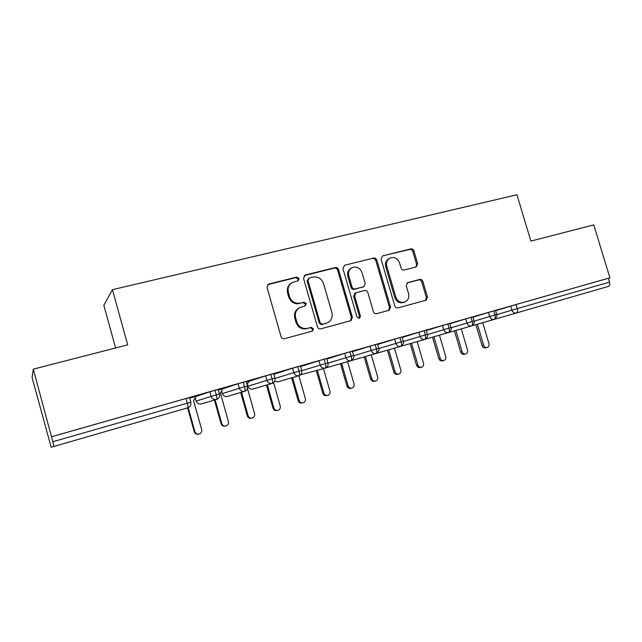 <?xml version="1.0" encoding="UTF-8"?>
<svg xmlns="http://www.w3.org/2000/svg" width="642" height="642" viewBox="0 0 642 642"><rect width="100%" height="100%" fill="white"/><g stroke="black" fill="none" stroke-linecap="round" stroke-linejoin="round"><path stroke-width="0.96" d="M299.076 278.54L296.724 277.095L268.878 283.989L268.26 284.229L267.008 287.375L281.06 336.665C281.694 338.286 282.833 338.96 284.486 338.695L312.485 331.071L313.497 328.776L311.145 327.364L307.59 328.327C302.406 329.153 298.803 327.003 296.781 321.859L295.609 317.774C294.63 313.152 296.074 309.717 299.95 307.462L305.335 305.857L306.274 303.618L303.923 302.197L300.36 303.12C295.168 303.899 291.564 301.716 289.542 296.58L288.378 292.511C287.415 288.081 288.764 284.727 292.415 282.456L298.201 280.723L299.076 278.54M297.88 280.851L298.265 279.053L295.914 277.625L267.674 284.663M311.988 331.224L312.638 329.145L310.295 327.741L307.59 328.327M304.942 306.001L305.44 304.067L303.096 302.647L300.36 303.12M547.746 303.931L576.861 295.521L547.746 303.931M96.172 434.241L120.094 427.331L96.172 434.241M416.112 266.976L417.701 263.806L413.897 250.87C413.296 249.353 412.268 248.687 410.792 248.887L382.712 255.829L381.059 259.023L394.766 305.929C395.368 307.478 396.427 308.128 397.928 307.895L426.176 300.199L427.484 297.085L422.869 281.397C422.276 279.872 421.24 279.222 419.772 279.439L407.518 282.681L406.25 285.762L408.553 293.603C409.387 297.471 408.208 300.263 405.014 301.973C400.736 303.168 397.663 301.507 395.785 297.005L386.773 266.173C385.954 262.514 387.022 259.809 389.959 258.068C394.365 256.648 397.567 258.277 399.565 262.947L401.057 268.043C401.667 269.576 402.711 270.234 404.195 270.025L416.112 266.976M51.167 447.225L187.753 407.798L51.167 447.225L32.1 377.616L33.304 369.158L52.821 441.736L187.312 403.184L186.003 398.497L51.488 436.793M33.304 369.158L127.686 344.858L112.43 289.662L516.938 194.775L530.87 241.079L593.77 224.893L609.9 277.809L51.585 436.729M338.551 269.592C337.933 268.027 336.841 267.345 335.276 267.562L305.303 274.977L303.505 278.299L317.445 326.826C318.071 328.423 319.186 329.097 320.791 328.84L350.981 320.615L352.386 317.389L338.551 269.592L337.636 270.13C337.026 268.565 335.935 267.891 334.37 268.107L304.18 275.595M344.642 265.25L373.644 258.076C375.161 257.867 376.228 258.533 376.83 260.074L390.545 307.069L389.188 310.238L376.613 313.681C375.08 313.922 374.013 313.264 373.395 311.707L367.802 292.471C367.192 290.914 366.117 290.248 364.584 290.481L355.909 292.776L354.609 295.922L360.443 316.065L359.472 318.312L356.968 317.004L342.916 268.508L344.642 265.25L373.644 258.076M112.43 289.662L103.844 305.287L115.608 347.972M53.912 446.415L52.821 441.736M609.9 277.809L608.383 278.267L609.563 282.135C610.093 284.374 609.699 285.802 608.391 286.42L482.728 322.701L488.963 343.711C489.348 345.548 488.779 346.808 487.27 347.499C485.585 347.844 484.373 347.105 483.651 345.3L477.407 324.226M189.639 398.136L196.179 396.274M189.542 397.791L204.228 393.562L189.526 397.751M608.383 278.267L516.032 304.557L517.243 308.601L609.563 282.135M496.78 314.652L511.939 310.142L510.735 306.106L495.616 310.736M510.735 306.106L516.032 304.557M186.003 398.497L189.599 397.526L190.778 402.213M474.141 321.152L489.677 316.522L488.466 312.445L495.52 310.407L496.731 314.492L494.974 314.981C495.544 317.341 495.279 318.809 494.179 319.379L461.293 328.881L467.569 350.107C467.946 351.96 467.368 353.236 465.827 353.935C464.11 354.288 462.882 353.557 462.152 351.728L455.868 330.437M488.466 312.445L472.977 317.204M495.584 310.632L500.945 309.075L495.576 310.6M451.045 327.789L466.951 323.038L465.739 318.913L472.873 316.859L474.093 320.984M465.739 318.913L449.873 323.809M472.937 317.084L478.932 315.342L472.929 317.052M427.46 334.562L443.758 329.683L442.531 325.518L449.761 323.44L450.989 327.613L449.047 328.15C449.641 330.558 449.432 332.034 448.421 332.58L417.412 341.536M442.531 325.518L426.288 330.558M449.825 323.664L456.478 321.73L449.817 323.632M403.385 341.48L420.085 336.472L418.849 332.267L426.176 330.173M418.849 332.267L402.205 337.443M426.24 330.381L433.567 328.255L426.224 330.349M378.796 348.55L395.897 343.406L394.661 339.153L402.077 337.01L403.328 341.271L401.17 341.873C401.78 344.329 401.635 345.821 400.72 346.343L372.585 354.464M394.661 339.153L377.616 344.489M402.149 337.243L410.19 334.915L402.141 337.21M353.678 355.772L371.204 350.484L369.952 346.182L377.48 344.016L378.732 348.325L376.461 348.959C377.079 351.439 376.966 352.94 376.108 353.445L349.497 361.125M369.952 346.182L352.498 351.68M384.999 342.122L377.536 344.216L384.991 342.09M328.014 363.155L345.974 357.722L344.714 353.365L352.354 351.166L353.614 355.532M344.714 353.365L326.842 359.047M352.418 351.407L361.944 348.654L352.41 351.367M301.788 370.707L320.189 365.113L318.922 360.708L326.682 358.501M318.922 360.708L300.617 366.574M326.746 358.717L337.058 355.74L326.738 358.677M274.985 378.435L293.827 372.665L292.559 368.219L300.448 365.972M292.559 368.219L274.495 374.061M300.504 366.189L311.635 362.979L300.496 366.149M247.331 384.213L247.9 386.243L266.887 380.393L265.611 375.891L273.628 373.604M265.611 375.891L248.863 381.38M274.543 373.981L273.781 374.166M284.663 370.699L273.677 373.788L284.655 370.667M221.546 390.922L222.301 393.586L239.338 388.29L238.054 383.731L246.207 381.412M238.054 383.731L222.678 388.859M248.911 381.284L246.368 381.974M246.271 381.637L259.111 377.937L246.255 381.597M195.232 397.759L196.155 401.081L211.154 396.371L209.862 391.756L218.168 389.397M209.862 391.756L195.93 396.507M222.742 388.747L218.32 389.967M218.224 389.622L231.979 385.665L218.216 389.582M215.014 390.24L216.314 394.87C216.996 397.51 217.1 399.043 216.627 399.46L201.227 403.93C198.763 404.38 197.07 403.433 196.155 401.081L196.155 401.089M243.23 382.215L244.522 386.781C245.188 389.397 245.252 390.93 244.714 391.363L227.276 396.411C224.861 396.852 223.207 395.905 222.301 393.586L222.301 393.594M270.812 374.358L272.088 378.876C272.754 381.468 272.778 382.985 272.168 383.443L252.796 389.044C250.428 389.477 248.799 388.538 247.9 386.243L247.9 386.251M297.776 366.686L299.052 371.148C299.702 373.708 299.686 375.225 299.012 375.69L277.793 381.838L274.632 381.332M324.154 359.175L325.422 363.589C326.064 366.125 326.008 367.633 325.269 368.115L300.52 374.832M349.962 351.832L351.222 356.19C351.848 358.701 351.76 360.202 350.965 360.7L325.687 367.962M375.209 344.642L376.461 348.959L371.204 350.484C372.143 352.867 373.772 353.854 376.108 353.445L376.252 353.397C378.796 351.278 379.623 349.585 378.732 348.317M399.926 337.604L401.17 341.873L395.897 343.406C396.828 345.765 398.433 346.744 400.72 346.343L400.857 346.295C403.393 344.168 404.219 342.491 403.32 341.263M424.121 330.718L425.357 334.939C425.959 337.371 425.782 338.856 424.819 339.393L395.215 347.94M447.819 323.977L449.047 328.15L443.758 329.683C444.673 331.994 446.222 332.957 448.421 332.58M471.019 317.365L472.247 321.498C472.825 323.881 472.592 325.35 471.533 325.911L439.449 335.188M493.754 310.897L494.974 314.981L489.677 316.522C490.568 318.785 492.069 319.732 494.179 319.379M291.444 283.058C287.921 285.353 286.645 288.667 287.592 292.993L288.378 292.511M299.541 303.562C294.365 304.34 290.77 302.173 288.756 297.053L287.592 292.993M299.405 307.751L299.132 307.895C295.272 310.142 293.827 313.577 294.806 318.183L295.609 317.774M306.748 328.696C301.579 329.531 297.984 327.38 295.97 322.252L294.806 318.183M350.42 320.791L351.431 317.782L337.636 270.13M309.211 278.034L307.951 280.361L320.181 322.894L322.517 324.298L327.38 322.886C331.376 320.695 332.877 317.236 331.882 312.518L323.544 283.62C321.57 278.564 318.023 276.389 312.927 277.111L309.211 278.034M308.617 278.307L307.117 280.875L307.951 280.361M327.38 322.886L321.642 324.683L319.315 323.279L307.117 280.875M388.538 310.439L389.493 307.494L375.827 260.628C375.225 259.095 374.166 258.429 372.649 258.638M355.909 292.776L354.946 293.242L353.646 296.379L359.472 316.466L360.443 316.065M358.926 318.448L359.472 316.466M362.016 272.553C359.953 267.77 356.639 266.141 352.065 267.666C349.079 269.463 347.988 272.208 348.799 275.891L352.001 286.926C352.61 288.491 353.694 289.157 355.243 288.932L363.926 286.645L365.202 283.523L362.016 272.553M351.527 267.971L351.118 268.204C348.141 270.001 347.049 272.738 347.86 276.405L348.799 275.891M363.926 286.645L354.288 289.406C352.739 289.638 351.664 288.972 351.046 287.407L347.86 276.405M389.59 258.261L388.924 258.622C385.994 260.363 384.927 263.06 385.738 266.703L386.773 266.173M404.765 302.077L403.93 302.406C399.669 303.594 396.595 301.949 394.726 297.455L385.738 266.703M425.437 300.424L426.352 297.527L421.754 281.878C421.152 280.361 420.125 279.711 418.664 279.928L407.036 282.978M415.912 267.024L416.594 264.344L412.806 251.439C412.204 249.923 411.177 249.265 409.708 249.465L382.712 255.829M198.322 434.152C196.316 434.417 194.951 433.591 194.229 431.689L194.887 431.601C195.706 433.671 197.206 434.457 199.373 433.96C201.275 433.093 202.037 431.633 201.668 429.57L193.603 400.68L196.035 396.315M188.21 407.638L194.887 431.601M187.584 407.847L194.229 431.689M225.19 426.087C223.167 426.424 221.787 425.622 221.041 423.68L221.787 423.559C222.597 425.606 224.066 426.392 226.185 425.903C228.054 425.06 228.801 423.616 228.424 421.577L220.399 393.008L222.766 388.699M215.15 399.894L221.787 423.559M214.428 400.102L221.041 423.68M251.471 418.199C249.449 418.592 248.053 417.806 247.282 415.839L248.117 415.687C248.919 417.709 250.364 418.488 252.434 418.022C254.264 417.196 254.994 415.767 254.617 413.753L247.491 388.53M241.52 392.286L248.117 415.687M247.114 384.614L248.935 381.244M240.71 392.519L247.282 415.839M277.192 410.479C275.169 410.92 273.765 410.15 272.978 408.16L273.893 407.983C274.688 409.981 276.1 410.76 278.13 410.302C279.928 409.492 280.634 408.087 280.257 406.089L273.604 382.64M267.337 384.839L273.893 407.983M274.014 374.968L274.559 373.941M266.438 385.096L272.978 408.16M302.446 402.911L302.278 402.943C300.304 403.377 298.923 402.614 298.137 400.64L299.14 400.439C299.926 402.414 301.307 403.184 303.297 402.751C305.054 401.948 305.744 400.56 305.367 398.578L298.851 375.739M292.616 377.544L299.14 400.439M291.637 377.825L298.137 400.64M327.179 395.496L326.85 395.56C324.916 395.986 323.56 395.223 322.79 393.281L323.865 393.056C324.643 395.007 326 395.769 327.942 395.344C329.667 394.565 330.341 393.193 329.964 391.227L323.48 368.636M317.373 370.402L323.865 393.056M316.321 370.707L322.79 393.281M351.399 388.233L350.925 388.33C349.031 388.739 347.699 387.985 346.929 386.067L348.084 385.818C348.855 387.744 350.187 388.506 352.089 388.097C353.782 387.327 354.44 385.97 354.063 384.028L347.611 361.671M341.624 363.404L348.084 385.818M340.501 363.733L346.929 386.067M375.121 381.123L374.519 381.252C372.657 381.645 371.349 380.891 370.594 378.989L371.814 378.724C372.577 380.634 373.893 381.388 375.755 380.987C377.416 380.233 378.058 378.892 377.673 376.974L371.261 354.849M365.394 356.543L371.814 378.724M364.199 356.896L370.594 378.989M398.361 374.15L397.639 374.302C395.817 374.695 394.533 373.941 393.787 372.063L395.079 371.774C395.833 373.66 397.117 374.406 398.947 374.021C400.576 373.283 401.202 371.959 400.817 370.057L394.445 348.165M388.691 349.826L395.079 371.774M387.423 350.187L393.787 372.063M421.144 367.312L420.309 367.497C418.528 367.874 417.26 367.128 416.522 365.266L417.878 364.961C418.624 366.823 419.892 367.569 421.682 367.192C423.279 366.47 423.889 365.162 423.503 363.276L417.164 341.608M411.522 343.237L417.878 364.961M410.19 343.622L416.522 365.266M443.478 360.611L442.539 360.82C440.789 361.189 439.545 360.451 438.815 358.605L440.235 358.276C440.966 360.122 442.218 360.868 443.967 360.499C445.54 359.785 446.134 358.493 445.749 356.623L439.441 335.18M433.912 336.777L440.235 358.276M432.515 337.178L438.815 358.605M465.37 354.039L464.335 354.28C462.625 354.633 461.397 353.894 460.675 352.073L462.152 351.728M454.416 330.863L460.675 352.073M486.837 347.595L485.721 347.852C484.036 348.197 482.84 347.474 482.118 345.669L483.651 345.3M475.891 324.659L482.118 345.669M295.914 277.625L296.724 277.095M310.295 327.741L311.145 327.364M303.096 302.647L303.923 302.197M187.753 407.798C188.154 407.397 188.002 405.856 187.312 403.184L190.77 402.205C191.292 404.709 190.433 406.522 188.202 407.646L187.753 407.798M608.391 286.42L482.728 322.693M517.243 308.601C517.805 310.937 517.516 312.397 516.377 312.975C514.306 313.32 512.83 312.381 511.939 310.142L517.243 308.601M211.154 396.371C212.149 398.915 213.971 399.95 216.627 399.46L216.9 399.364C220.519 397.069 219.339 396.491 219.452 393.979L211.154 396.371M247.314 388.988L247.531 385.938M239.338 388.29C240.317 390.809 242.114 391.837 244.714 391.363L244.955 391.275C248.582 389.012 247.355 388.394 247.483 385.946L239.338 388.29M266.887 380.393C267.858 382.881 269.624 383.9 272.168 383.443L272.385 383.362C275.932 381.22 274.792 380.481 274.896 378.082L266.887 380.393M293.827 372.665C294.798 375.129 296.524 376.14 299.012 375.69L299.204 375.626C302.623 373.556 301.636 372.978 301.708 370.394L293.827 372.665M320.189 365.113C321.144 367.545 322.838 368.548 325.269 368.115L325.446 368.051C328.865 366.101 327.877 365.21 327.942 362.874L320.189 365.113M345.974 357.722C346.913 360.13 348.582 361.125 350.965 360.7L351.126 360.643C353.686 358.501 354.512 356.792 353.606 355.516L345.974 357.722M424.892 339.369L424.94 339.353C427.444 337.347 428.262 335.686 427.403 334.362L420.085 336.472C421 338.807 422.58 339.778 424.819 339.393M471.629 325.879L471.629 325.879C474.085 324.009 474.903 322.372 474.093 320.976L466.951 323.038C467.858 325.317 469.382 326.28 471.533 325.911M448.501 332.556L448.525 332.548C451.053 330.453 451.872 328.8 450.989 327.605M288.756 297.053L289.542 296.58M295.97 322.252L296.781 321.859M268.147 284.494L268.878 283.989M351.431 317.782L352.386 317.389M304.477 275.506L305.303 274.977M334.37 268.107L335.276 267.562M319.315 323.279L320.181 322.894M321.642 324.683L322.517 324.298M325.333 323.68L326.224 323.295M375.827 260.628L376.83 260.074M389.493 307.494L390.545 307.069M353.646 296.379L354.609 295.922M351.046 287.407L352.001 286.926M354.288 289.406L355.243 288.932M362.537 287.271L363.508 286.789M394.726 297.455L395.785 297.005M407.197 282.857L407.871 282.552M418.664 279.928L419.772 279.439M421.754 281.878L422.869 281.397M426.352 297.527L427.484 297.085M409.708 249.465L410.792 248.887M412.806 251.439L413.897 250.87M416.594 264.344L417.701 263.806M218.16 389.373L219.452 393.979M246.199 381.388L247.483 385.946M273.62 373.58L274.896 378.082M300.44 365.948L301.708 370.394M326.674 358.477L327.942 362.874M426.168 330.157L427.403 334.362M494.284 319.339C496.764 317.365 497.582 315.752 496.731 314.492M267.802 284.542L268.26 284.229"/></g></svg>
